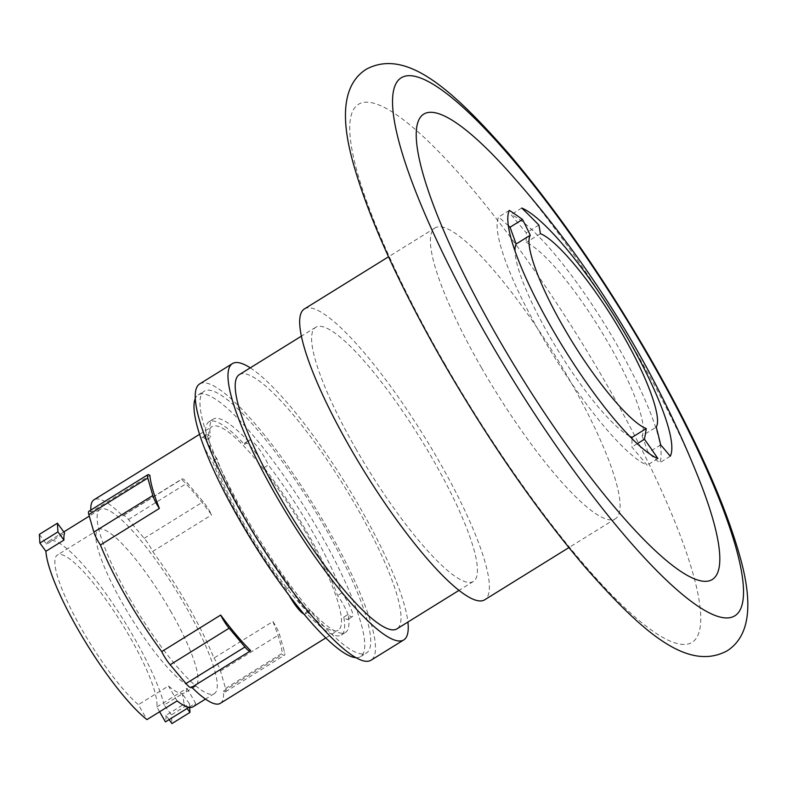 <?xml version="1.0" encoding="UTF-8"?>
<svg xmlns="http://www.w3.org/2000/svg" width="787" height="787" viewBox="0 0 787 787"><rect width="100%" height="100%" fill="white"/><g stroke="black" fill="none" stroke-linecap="round" stroke-linejoin="round"><path stroke-width="0.59" stroke-dasharray="3.94 2.95" d="M170.445 610.801A92.118 18.691 -121.8 0 1 195.481 686.185A92.118 18.691 -121.8 0 1 123.431 604.987A92.118 18.691 -121.8 0 1 98.395 529.602A92.118 18.691 -121.8 0 1 170.445 610.801M159.613 711.763L156.859 706.962A92.118 18.691 58.2 0 0 129.432 636.23A92.118 18.691 58.2 0 0 57.382 555.032A92.118 18.691 58.2 0 0 82.419 630.407A92.118 18.691 58.2 0 0 138.374 704.68L146.953 719.613M156.859 706.962L187.001 688.281A92.118 18.691 -121.8 0 1 184.601 692.924A92.118 18.691 -121.8 0 1 168.516 685.989L138.374 704.68M189.677 707.424L189.441 703.706L171.409 714.891L171.95 723.578M189.441 703.706L182.23 693.849L164.188 705.034L171.409 714.891M169.077 719.643L165.949 715.373L183.981 704.188A108.37 21.987 58.2 0 0 182.23 693.849M183.981 704.188L187.109 708.457M187.001 688.281L195.589 703.214L188.939 707.326M193.169 706.736A108.37 21.987 58.2 0 0 195.589 703.214M177.095 700.922L168.516 685.989M39.35 534.383L46.561 544.24L64.603 533.055M46.561 544.24A108.37 21.987 -121.8 0 1 48.814 541.21A108.37 21.987 -121.8 0 1 133.574 636.742A108.37 21.987 -121.8 0 1 164.188 705.034M165.949 715.373A108.37 21.987 -121.8 0 1 165.437 721.895M181.669 479.362A14.973 3.04 -121.8 0 1 181.974 478.968A14.973 3.04 -121.8 0 1 187.355 482.962L203.174 501.762A14.973 3.04 -121.8 0 1 211.605 514.905A119.781 24.299 58.2 0 0 181.669 479.362L122.713 515.908A119.781 24.299 58.2 0 0 94.066 499.735M272.912 621.514A14.973 3.04 -121.8 0 1 279.474 634.44L284.491 651.892A14.973 3.04 -121.8 0 1 284.471 655.217A14.973 3.04 -121.8 0 1 282.405 654.538A119.781 24.299 58.2 0 0 272.912 621.514L213.956 658.07A119.781 24.299 58.2 0 0 187.759 605.321A119.781 24.299 58.2 0 0 152.648 551.461A14.973 3.04 58.2 0 0 144.218 538.308L128.399 519.518A14.973 3.04 58.2 0 0 123.018 515.524A14.973 3.04 58.2 0 0 122.713 515.908M220.311 703.332A119.781 24.299 58.2 0 0 223.449 691.094A14.973 3.04 58.2 0 0 225.515 691.773A14.973 3.04 58.2 0 0 225.535 688.448L220.517 670.986A14.973 3.04 58.2 0 0 213.956 658.07M129.53 598.11A108.37 21.987 58.2 0 0 214.3 693.642A108.37 21.987 58.2 0 0 184.847 604.957A108.37 21.987 58.2 0 0 100.077 509.425A108.37 21.987 58.2 0 0 129.53 598.11M90.81 510.094A119.781 24.299 58.2 0 0 90.928 511.983L149.884 475.427M90.928 511.983A14.973 3.04 58.2 0 0 88.862 511.294M152.648 551.461L211.605 514.905M223.449 691.094L282.405 654.538M250.62 650.603L191.664 687.159A119.781 24.299 58.2 0 0 191.792 687.287M305.671 532.209A119.781 24.299 58.2 0 0 211.978 426.623A119.781 24.299 58.2 0 0 244.531 524.644A119.781 24.299 58.2 0 0 338.223 630.23A119.781 24.299 58.2 0 0 305.671 532.209M303.861 613.968A19.252 3.905 58.2 0 0 305.159 614.037A19.252 3.905 58.2 0 0 305.681 612.394A125.487 25.459 58.2 0 0 341.224 635.079A125.487 25.459 58.2 0 0 343.791 617.106A19.252 3.905 58.2 0 0 348.021 619.339A19.252 3.905 58.2 0 0 337.593 595.543A125.487 25.459 58.2 0 0 307.127 532.386A125.487 25.459 58.2 0 0 264.078 467.685A19.252 3.905 58.2 0 0 253.748 450.184A19.252 3.905 58.2 0 0 245.052 442.825A19.252 3.905 58.2 0 0 244.521 444.468A125.487 25.459 58.2 0 0 208.978 421.783A125.487 25.459 58.2 0 0 206.41 439.746A19.252 3.905 58.2 0 0 202.18 437.513A19.252 3.905 58.2 0 0 202.672 443.415M202.82 443.799A19.252 3.905 58.2 0 0 212.608 461.31A125.487 25.459 58.2 0 0 243.075 524.467A125.487 25.459 58.2 0 0 286.124 589.168A19.252 3.905 58.2 0 0 289.242 595.552M264.078 467.685L268.347 465.038A19.252 3.905 58.2 0 0 258.018 447.537A19.252 3.905 58.2 0 0 249.322 440.169A19.252 3.905 58.2 0 0 248.79 441.812L244.521 444.468M343.791 617.106L348.07 614.46A19.252 3.905 58.2 0 0 352.291 616.693A19.252 3.905 58.2 0 0 341.863 592.896A125.487 25.459 58.2 0 0 311.396 529.74A125.487 25.459 58.2 0 0 268.347 465.038M341.863 592.896L337.593 595.543M286.124 589.168L290.403 586.522A19.252 3.905 58.2 0 0 300.723 604.023A19.252 3.905 58.2 0 0 309.429 611.381A19.252 3.905 58.2 0 0 309.95 609.738A125.487 25.459 58.2 0 0 345.493 632.423A125.487 25.459 58.2 0 0 348.07 614.46M309.95 609.738L305.681 612.394M206.41 439.746L210.68 437.1A19.252 3.905 58.2 0 0 206.45 434.867A19.252 3.905 58.2 0 0 216.878 458.664A125.487 25.459 58.2 0 0 247.354 521.82A125.487 25.459 58.2 0 0 290.403 586.522M216.878 458.664L212.608 461.31M248.79 441.812A125.487 25.459 58.2 0 0 213.247 419.127A125.487 25.459 58.2 0 0 210.68 437.1M355.97 657.676A154.006 31.244 58.2 0 0 360.525 656.663A154.006 31.244 58.2 0 0 318.676 530.645A154.006 31.244 58.2 0 0 198.226 394.887A154.006 31.244 58.2 0 0 195.284 398.517M324.657 526.936A154.006 31.244 58.2 0 0 204.207 391.178A154.006 31.244 58.2 0 0 246.056 517.207A154.006 31.244 58.2 0 0 366.506 652.954A154.006 31.244 58.2 0 0 324.657 526.936M199.691 383.908A162.555 32.985 -121.8 0 1 326.841 527.201A162.555 32.985 -121.8 0 1 371.011 660.224M250.286 367.844A162.555 32.985 -121.8 0 1 359.59 506.897A162.555 32.985 -121.8 0 1 407.902 622.055M239.297 374.661A149.56 30.349 -121.8 0 1 356.275 506.484A149.56 30.349 -121.8 0 1 396.914 628.872M356.363 449.662A149.56 30.349 -121.8 0 1 315.725 327.274A149.56 30.349 -121.8 0 1 432.693 459.106A149.56 30.349 -121.8 0 1 473.331 581.485A149.56 30.349 -121.8 0 1 356.363 449.662M508.343 225.702L498.673 217.005A147.926 30.014 58.2 0 0 547.604 345.906A147.926 30.014 58.2 0 0 647.17 465.215L631.892 447.016L632.02 438.664M629.61 436.214A115.276 23.394 -121.8 0 1 558.662 351.474A115.276 23.394 -121.8 0 1 514.964 250.846M642.103 435.85L648.183 452.653L659.545 462.874A147.926 30.014 58.2 0 0 610.614 333.973A147.926 30.014 58.2 0 0 511.048 214.664L526.326 232.854L526.178 242.504A115.276 23.394 -121.8 0 1 603.629 335.075A115.276 23.394 -121.8 0 1 642.103 435.85L656.25 427.085M304.372 308.966A171.104 34.717 -121.8 0 1 438.192 459.785A171.104 34.717 -121.8 0 1 484.694 599.802M538.859 225.082L526.326 232.854M521.761 208.024L511.048 214.664M540.384 233.7L526.178 242.504M509.386 210.365L498.673 217.005M657.883 458.575L647.17 465.215M637.244 443.711L631.892 447.016M660.677 444.911L648.183 452.653M670.258 456.234L659.545 462.874M481.595 367.923A171.104 34.717 -121.8 0 1 435.093 227.905A171.104 34.717 -121.8 0 1 568.922 378.734A171.104 34.717 -121.8 0 1 615.414 518.741A171.104 34.717 -121.8 0 1 481.595 367.923M509.514 172.628A273.787 55.552 -121.8 0 1 637.893 355.458A273.787 55.552 -121.8 0 1 698.02 476.666M144.218 538.308L203.174 501.762M128.399 519.518L187.355 482.962M225.535 688.448L284.491 651.892M220.517 670.986L279.474 634.44M444.478 363.328A316.531 64.229 58.2 0 0 681.06 644.287A316.531 64.229 58.2 0 0 606.029 383.318A316.531 64.229 58.2 0 0 369.447 102.369A316.531 64.229 58.2 0 0 444.478 363.328M98.395 529.602L57.382 555.032M195.481 686.185L184.601 692.924M214.3 693.642L205.496 699.092M100.077 509.425L89.275 516.124M63.777 531.933L48.814 541.21M123.018 515.524L181.974 478.968M225.515 691.773L284.471 655.217M199.564 434.326L211.978 426.623M325.798 637.932L338.223 630.23M348.021 619.339L352.291 616.693M341.224 635.079L345.493 632.423M305.159 614.037L309.429 611.381M202.18 437.513L206.45 434.867M208.978 421.783L213.247 419.127M245.052 442.825L249.322 440.169M198.226 394.887L204.207 391.178M360.525 656.663L366.506 652.954M315.725 327.274L301.391 336.157M473.331 581.485L458.998 590.378M435.093 227.905L388.542 256.778M615.414 518.741L568.863 547.614"/><path stroke-width="1.18" d="M187.109 708.457L189.992 712.392L171.95 723.578L169.077 719.643M189.992 712.392L189.677 707.424M63.934 540.089A108.37 21.987 58.2 0 1 64.603 533.055L57.392 523.198L39.35 534.383L39.891 543.06L57.933 531.884L63.934 540.089L45.902 551.274L39.891 543.06M57.392 523.198L57.933 531.884M188.939 707.326L165.437 721.895L159.613 711.763M45.902 551.274A108.37 21.987 -121.8 0 0 78.267 629.895A108.37 21.987 -121.8 0 0 146.953 719.613L177.095 700.922A108.37 21.987 58.2 0 0 193.169 706.736L205.496 699.092M159.377 508.441A14.973 3.04 -121.8 0 1 152.816 495.525L147.799 478.073A14.973 3.04 -121.8 0 1 147.818 474.738A14.973 3.04 -121.8 0 1 149.884 475.427A119.781 24.299 58.2 0 0 159.377 508.441L100.421 544.998A119.781 24.299 58.2 0 0 126.618 597.756A119.781 24.299 58.2 0 0 161.728 651.606L220.685 615.05A119.781 24.299 58.2 0 0 250.62 650.603A14.973 3.04 -121.8 0 1 250.315 650.997A14.973 3.04 -121.8 0 1 244.934 647.003L229.115 628.203A14.973 3.04 -121.8 0 1 220.685 615.05M147.818 474.738L88.862 511.294A14.973 3.04 58.2 0 0 88.842 514.619L93.86 532.081A14.973 3.04 58.2 0 0 100.421 544.998M161.728 651.606A14.973 3.04 58.2 0 0 170.159 664.759L185.978 683.549A14.973 3.04 58.2 0 0 191.359 687.553L250.315 650.997M191.792 687.287A119.781 24.299 58.2 0 0 220.311 703.332L325.798 637.932M199.564 434.326L94.066 499.735A119.781 24.299 58.2 0 0 90.81 510.094M289.242 595.552A19.252 3.905 58.2 0 0 303.861 613.968M195.284 398.517A154.006 31.244 58.2 0 0 240.074 520.915A154.006 31.244 58.2 0 0 355.97 657.676M407.902 622.055A162.555 32.985 -121.8 0 1 403.77 639.92L371.011 660.224A162.555 32.985 -121.8 0 1 243.872 516.941A162.555 32.985 -121.8 0 1 199.691 383.908L232.45 363.604A162.555 32.985 -121.8 0 1 250.286 367.844M403.77 639.92A162.555 32.985 -121.8 0 1 276.621 496.627A162.555 32.985 -121.8 0 1 232.45 363.604M458.998 590.378L396.914 628.872A149.56 30.349 -121.8 0 1 279.946 497.04A149.56 30.349 -121.8 0 1 239.297 374.661L301.391 336.157M514.964 250.846A115.276 23.394 -121.8 0 1 516.115 244.019L510.035 227.227L508.343 225.702M632.02 438.664L632.04 437.365A115.276 23.394 -121.8 0 1 629.61 436.214M568.863 547.614L484.694 599.802A171.104 34.717 -121.8 0 1 350.864 448.974A171.104 34.717 -121.8 0 1 304.372 308.966L388.542 256.778M538.859 225.082A1030.685 822.228 164.1 0 0 521.761 208.024A147.926 30.014 -121.8 0 1 627.564 337.967A147.926 30.014 -121.8 0 1 670.258 456.234A1031.236 577.609 156.3 0 0 660.677 444.911A1032.957 701.974 -42.9 0 0 656.25 427.085C662.162 417.503 647.101 376.766 622.773 334.819C594.647 285.474 557.422 240.084 540.384 233.7A1032.662 304.923 -35.5 0 0 538.859 225.082M530.271 235.244C524.329 244.846 539.4 285.573 563.738 327.51C591.893 376.835 629.167 422.196 646.245 428.561A1032.662 304.923 144.5 0 1 644.435 439.244A1030.685 822.228 -15.9 0 1 657.883 458.575A147.926 30.014 -121.8 0 1 552.071 328.632A147.926 30.014 -121.8 0 1 509.386 210.365A1031.236 577.609 -23.7 0 1 522.519 219.484A1032.957 701.974 137.1 0 1 530.271 235.244L516.115 244.019M522.519 219.484L510.035 227.227M644.435 439.244L637.244 443.711M646.245 428.561L632.04 437.365M498.161 338.164A273.787 55.552 -121.8 0 1 416.353 130.809A273.787 55.552 -121.8 0 1 509.514 172.628A1037.118 1037.118 0 0 1 698.02 476.666A273.787 55.552 -121.8 0 1 678.758 570.024A273.787 55.552 -121.8 0 1 498.161 338.164M88.842 514.619L147.799 478.073M93.86 532.081L152.816 495.525M170.159 664.759L229.115 628.203M185.978 683.549L244.934 647.003M648.803 356.806A316.531 64.229 -121.8 0 1 723.833 617.765A316.531 64.229 -121.8 0 1 487.251 336.816A316.531 64.229 -121.8 0 1 412.221 75.857A316.531 64.229 -121.8 0 1 648.803 356.806M89.275 516.124L63.777 531.933M366.309 69.207C341.902 84.73 341.43 118.788 352.074 159.023C366.978 214.31 397.484 282.267 443.593 362.886C489.022 441.32 536.045 509.228 584.662 566.591C642.448 632.414 687.563 671.862 726.981 650.928C751.378 635.404 751.851 601.347 741.206 561.111C726.303 505.825 695.797 437.877 649.688 357.259C604.259 278.814 557.235 210.906 508.618 153.544C450.833 87.721 405.718 48.282 366.309 69.207"/></g></svg>
